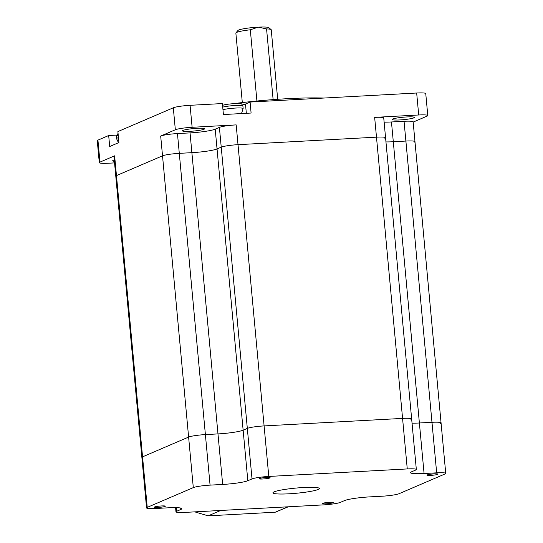 <?xml version="1.0" encoding="UTF-8"?>
<svg xmlns="http://www.w3.org/2000/svg" width="543" height="543" viewBox="0 0 543 543"><rect width="100%" height="100%" fill="white"/><g stroke="black" fill="none" stroke-linecap="round" stroke-linejoin="round"><path stroke-width="0.81" d="M114.627 155.821L99.973 162.113A13.324 1.486 174.7 0 0 99.294 162.662L97.258 140.691A13.324 1.486 -5.3 0 1 97.93 140.142L108.681 135.526L109.7 146.515L118.91 142.558L117.892 131.576L173.305 107.792A13.324 1.486 -5.3 0 1 190.077 105.308L192.12 127.286L236.178 124.89L264.102 425.916A13.324 1.486 174.7 0 0 247.323 428.393L219.399 127.374L215.211 129.173A19.982 2.226 -5.3 0 1 190.05 132.892L217.974 433.911L205.39 434.59L210.073 485.13A13.324 1.486 174.7 0 0 193.301 487.607L160.687 136.055A13.324 1.486 -5.3 0 1 177.459 133.571L205.39 434.59A13.324 1.486 174.7 0 0 188.611 437.074L142.551 456.846L147.241 507.379A13.324 1.486 174.7 0 0 146.562 507.929L141.872 457.389A13.324 1.486 -5.3 0 1 142.551 456.846A13.324 1.486 174.7 0 0 141.872 457.389L113.949 156.37A13.324 1.486 -5.3 0 1 114.627 155.821L116.46 175.599L162.52 155.827A13.324 1.486 -5.3 0 1 179.299 153.35L191.883 152.664A19.982 2.226 174.7 0 0 217.051 148.945L221.239 147.146A13.324 1.486 -5.3 0 1 238.01 144.669L376.482 137.155A13.324 1.486 -5.3 0 1 385.564 137.718A13.324 1.486 174.7 0 0 376.482 137.155L238.01 144.669A13.324 1.486 174.7 0 0 221.239 147.146L217.051 148.945A19.982 2.226 -5.3 0 1 191.883 152.664L179.299 153.35A13.324 1.486 174.7 0 0 162.52 155.827L116.46 175.599A13.324 1.486 174.7 0 0 115.781 176.142A13.324 1.486 -5.3 0 1 116.46 175.599L142.551 456.846L188.611 437.074A13.324 1.486 -5.3 0 1 205.39 434.59L217.974 433.911A19.982 2.226 174.7 0 0 243.142 430.192L247.323 428.393A13.324 1.486 -5.3 0 1 264.102 425.916L402.573 418.402A13.324 1.486 -5.3 0 1 411.655 418.965A13.324 1.486 174.7 0 0 402.573 418.402L374.65 117.376A13.324 1.486 -5.3 0 1 383.731 117.946L411.655 418.965A13.324 1.486 174.7 0 1 410.976 419.515M384.118 122.141A19.982 2.226 174.7 0 0 391.462 121.965L393.302 141.737A19.982 2.226 174.7 0 1 385.951 141.92A19.982 2.226 174.7 0 0 393.302 141.737L405.886 141.058A13.324 1.486 -5.3 0 1 414.967 141.621A13.324 1.486 174.7 0 0 405.886 141.058L404.053 121.279A13.324 1.486 -5.3 0 1 413.135 121.849L441.059 422.868A13.324 1.486 174.7 0 0 431.977 422.298L419.393 422.983L431.977 422.298A13.324 1.486 -5.3 0 1 441.059 422.868A13.324 1.486 174.7 0 1 440.38 423.411M412.042 423.167A19.982 2.226 174.7 0 0 419.393 422.983A19.982 2.226 -5.3 0 1 412.042 423.167M288.828 493.811A23.315 2.593 -5.3 0 1 272.939 492.82A23.315 2.593 -5.3 0 1 303.483 487.519A23.315 2.593 -5.3 0 1 319.365 488.51A23.315 2.593 -5.3 0 1 288.828 493.811M434.224 473.883A5.552 0.618 174.7 0 0 426.954 475.145A5.552 0.618 174.7 0 0 430.735 475.383A5.552 0.618 174.7 0 0 438.004 474.12A5.552 0.618 174.7 0 0 434.224 473.883M329.452 502.336A5.552 0.618 174.7 0 0 322.175 503.599A5.552 0.618 174.7 0 0 325.963 503.829A5.552 0.618 174.7 0 0 333.232 502.574A5.552 0.618 174.7 0 0 329.452 502.336M161.57 505.947A5.552 0.618 174.7 0 0 154.3 507.21A5.552 0.618 174.7 0 0 158.081 507.447A5.552 0.618 174.7 0 0 165.357 506.185A5.552 0.618 174.7 0 0 161.57 505.947M266.348 477.494A5.552 0.618 174.7 0 0 259.072 478.756A5.552 0.618 174.7 0 0 262.86 478.994A5.552 0.618 174.7 0 0 270.129 477.731A5.552 0.618 174.7 0 0 266.348 477.494M407.264 468.935L402.573 418.402L264.102 425.916L268.792 476.449L407.264 468.935A13.324 1.486 174.7 0 1 416.338 469.505A13.324 1.486 174.7 0 1 415.666 470.048L411.479 471.847A19.982 2.226 -5.3 0 0 410.46 472.668A19.982 2.226 -5.3 0 0 424.076 473.516L436.667 472.838A13.324 1.486 174.7 0 1 445.742 473.401A13.324 1.486 174.7 0 1 445.07 473.951L399.01 493.723A13.324 1.486 174.7 0 1 382.231 496.2L369.64 496.886A19.982 2.226 174.7 0 0 344.479 500.605L340.291 502.397A13.324 1.486 174.7 0 1 323.519 504.881L185.041 512.395A13.324 1.486 174.7 0 1 175.966 511.825L175.579 507.63M268.792 476.449A13.324 1.486 174.7 0 0 252.013 478.926L247.323 428.393L243.142 430.192A19.982 2.226 174.7 0 1 217.974 433.911L222.664 484.444A19.982 2.226 174.7 0 0 247.825 480.725L252.013 478.926M210.073 485.13L222.664 484.444M147.241 507.379L193.301 487.607M146.562 507.929A13.324 1.486 174.7 0 0 155.637 508.492L168.228 507.814A19.982 2.226 -5.3 0 1 181.844 508.662A19.982 2.226 -5.3 0 1 180.833 509.483L176.645 511.282A13.324 1.486 174.7 0 0 175.966 511.825M235.954 32.851L237.949 30.483A15.543 1.731 -5.3 0 1 258.237 27.15L250.309 29.79A17.763 1.975 174.7 0 0 235.954 32.851A17.763 1.975 174.7 0 0 235.866 33.082L242.314 102.573M256.92 101.012L250.309 29.79M277.69 99.294L271.242 29.804A17.763 1.975 174.7 0 0 271.106 29.593A17.763 1.975 174.7 0 0 266.565 28.908L273.122 99.62M266.565 28.908L258.237 27.15A15.543 1.731 -5.3 0 1 268.71 27.625L271.106 29.593M392.847 119.012A11.104 1.235 -5.3 0 1 405.051 117.057A11.104 1.235 -5.3 0 1 414.39 117.417A11.104 1.235 -5.3 0 1 413.827 117.872A11.104 1.235 -5.3 0 1 401.63 119.82A11.104 1.235 -5.3 0 1 392.284 119.467A11.104 1.235 -5.3 0 1 392.847 119.012M183.039 130.395A11.104 1.235 -5.3 0 1 195.242 128.44A11.104 1.235 -5.3 0 1 204.589 128.8A11.104 1.235 -5.3 0 1 204.019 129.254A11.104 1.235 -5.3 0 1 191.822 131.209A11.104 1.235 -5.3 0 1 182.475 130.849A11.104 1.235 -5.3 0 1 183.039 130.395M114.403 161.298A11.104 1.235 -5.3 0 1 112.686 160.803A11.104 1.235 -5.3 0 1 113.249 160.348A11.104 1.235 -5.3 0 1 114.288 160.002M414.289 142.171A13.324 1.486 174.7 0 0 414.967 141.621M424.076 473.516L393.302 141.737L405.886 141.058L436.667 472.838M384.885 138.268A13.324 1.486 174.7 0 0 385.564 137.718M99.294 162.662A13.324 1.486 174.7 0 0 108.369 163.226L114.553 162.893M413.155 122.094L427.11 116.1A13.324 1.486 174.7 0 0 427.789 115.557A13.324 1.486 174.7 0 0 418.707 114.987L374.65 117.376M190.077 105.308L222.392 103.557L223.411 114.546L251.104 113.039L250.085 102.057L416.671 93.016A13.324 1.486 -5.3 0 1 425.753 93.586L427.789 115.557M160.687 136.055L175.341 129.763L173.305 107.792M116.378 135.112L108.681 135.526M250.085 102.057L245.477 104.032A14.654 1.629 -5.3 0 1 242.511 104.88M222.542 105.186A84.599 9.421 -5.3 0 1 223.662 105.023M234.047 103.591A84.599 9.421 -5.3 0 1 323.845 98.052M391.462 121.965L404.053 121.279M192.12 127.286A13.324 1.486 174.7 0 0 175.341 129.763M190.05 132.892L177.459 133.571M219.399 127.374A13.324 1.486 -5.3 0 1 236.178 124.89M275.287 512.205L208.152 515.85L220.709 510.461L287.851 506.816L275.287 512.205L288.272 506.795M194.774 511.866L208.152 515.85M215.211 129.173L247.825 480.725M176.305 507.644L176.645 511.282M180.833 509.483L180.697 508.038M418.707 114.987L416.671 93.016M97.93 140.142L99.973 162.113M246.339 113.297L245.477 104.032M222.956 109.686A11.104 1.235 -5.3 0 1 235.295 108.071A11.104 1.235 -5.3 0 1 243.128 108.532L241.506 113.562M222.542 105.403C224.741 104.466 229.73 103.822 237.501 103.475C242.789 104.175 240.753 102.81 242.891 105.953A11.104 1.235 174.7 0 0 235.058 105.498A11.104 1.235 174.7 0 0 222.718 107.114M118.476 142.748L116.521 138.594A11.104 1.235 -5.3 0 1 117.016 138.173A11.104 1.235 -5.3 0 1 118.462 137.705M118.225 135.132A11.104 1.235 174.7 0 0 116.779 135.594A11.104 1.235 174.7 0 0 116.283 136.022L118.062 133.415M445.742 473.401L441.059 422.868M416.338 469.505L411.655 418.965M243.128 108.532L242.891 105.953M116.521 138.594L116.283 136.022"/></g></svg>

